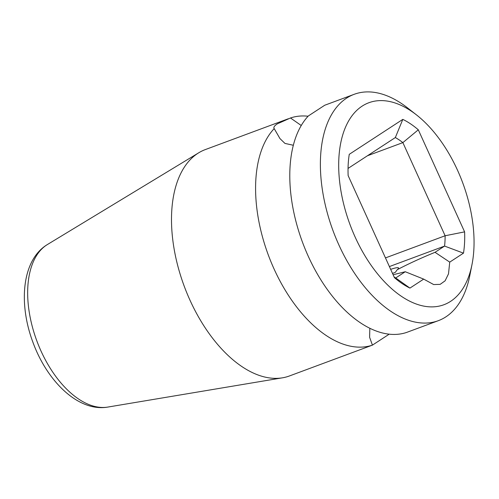 <?xml version="1.0" encoding="UTF-8"?>
<svg xmlns="http://www.w3.org/2000/svg" width="499" height="499" viewBox="0 0 499 499"><rect width="100%" height="100%" fill="white"/><g stroke="black" fill="none" stroke-linecap="round" stroke-linejoin="round"><path stroke-width="0.75" d="M457.564 170.321A107.747 60.098 69.6 0 0 416.453 114.876A107.747 60.098 69.6 0 0 347.098 123.789A107.747 60.098 69.6 0 0 355.182 237.15A107.747 60.098 69.6 0 0 422.011 305.731A107.747 60.098 69.6 0 0 472.004 264.489A107.747 60.098 69.6 0 0 457.564 170.321M449.73 262.125L448.501 273.864L445.102 280.825L440.149 284.361L433.675 284.555L423.688 279.116L409.941 288.091A92.889 51.809 -110.4 0 1 397.678 280.338A92.889 51.809 -110.4 0 1 394.435 277.669L348.14 175.598A92.889 51.809 -110.4 0 1 349.263 154.328L402.805 119.38A92.889 51.809 -110.4 0 1 418.305 129.802L464.606 231.873A92.889 51.809 -110.4 0 1 463.484 253.149L449.73 262.125L435.028 252.313C421.2 257.971 408.619 263.753 397.291 269.666L395.283 272.373L392.507 273.421M393.118 274.756L405.263 271.737L423.688 279.116M389.008 334.174A120.752 67.346 -110.4 0 1 388.696 334.511L372.422 345.133L369.609 337.274L369.828 328.292M107.765 407.084C78.605 412.155 47.299 381.66 32.946 342.351C18.426 303.76 21.881 260.958 46.37 245.19L47.411 244.535A87.194 48.634 -110.4 0 0 46.619 245.034A87.194 48.634 -110.4 0 0 37.144 341.715A87.194 48.634 -110.4 0 0 107.765 407.084L282.44 377.824A120.752 67.346 -110.4 0 0 289.395 375.978L372.422 345.133A120.752 67.346 -110.4 0 1 274.076 268.998A120.752 67.346 -110.4 0 1 274.201 128.605L273.982 128.268M324.681 105.277L308.407 115.899A120.752 67.346 -110.4 0 0 308.282 256.299A120.752 67.346 -110.4 0 0 406.629 332.428L438.284 320.695A120.752 67.346 69.6 0 0 469.809 275.573L472.004 264.489M293.35 145.265L284.954 143.413L279.951 138.572L274.201 128.605C273.302 127.432 274.325 125.86 277.257 123.883L290.474 117.982A120.752 67.346 -110.4 0 1 308.095 116.236M416.453 114.876L407.552 107.909A120.752 67.346 69.6 0 0 354.221 94.292A120.752 67.346 69.6 0 0 338.883 244.94A120.752 67.346 69.6 0 0 438.284 320.695M282.44 377.824A120.752 67.346 -110.4 0 1 189.994 300.217A120.752 67.346 -110.4 0 1 197.754 153.405A120.752 67.346 -110.4 0 1 198.858 152.713A120.752 67.346 -110.4 0 1 205.339 149.575L288.316 118.762M388.634 334.13L388.696 334.511M390.655 269.335A27.863 2.9 155.6 0 1 398.545 267.957A27.863 2.9 155.6 0 1 397.291 269.666M290.474 117.982L301.259 125.511M405.263 271.737L395.713 277.974L409.941 288.091M348.046 168.425L395.345 137.549A78.954 44.037 -110.4 0 1 402.868 142.608L445.12 235.759A78.954 44.037 -110.4 0 1 444.578 246.082L389.401 266.566M463.484 253.149L444.578 246.082L435.028 252.313M385.471 257.908L445.12 235.759L464.606 231.873M395.713 277.974A78.954 44.037 -110.4 0 1 394.16 277.064M395.345 137.549L402.805 119.38M367.451 155.757L402.868 142.608L418.305 129.802M354.221 94.292L324.724 105.245M47.411 244.535L198.858 152.713"/></g></svg>
